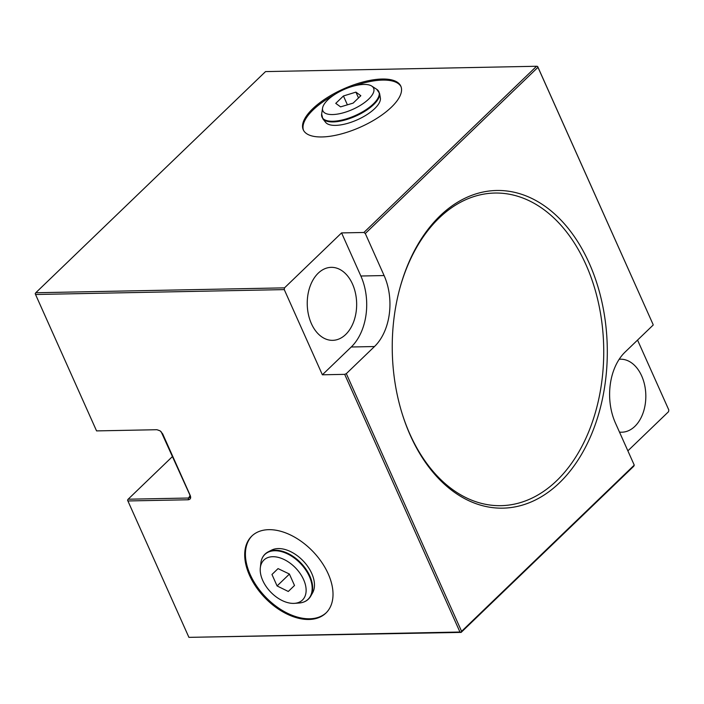 <?xml version="1.0" encoding="UTF-8"?>
<svg xmlns="http://www.w3.org/2000/svg" width="704" height="704" viewBox="0 0 704 704"><rect width="100%" height="100%" fill="white"/><g stroke="black" fill="none" stroke-linecap="round" stroke-linejoin="round"><path stroke-width="1.06" d="M619.177 359.269A36.511 24.71 -91.1 0 1 620.4 359.198A36.511 24.71 -91.1 0 1 644.662 385.158A36.511 24.71 -91.1 0 1 634.841 426.378A36.511 24.71 -91.1 0 1 621.834 432.203A36.511 24.71 -91.1 0 1 619.476 432.089M284.504 287.857L284.266 289.608L322.37 374.792L351.252 346.993A51.357 34.76 88.9 0 0 360.862 276.012L341.581 232.91L284.504 287.857L35.781 292.75L35.2 293.638L35.543 294.501L284.266 289.608M311.388 323.629A36.511 24.71 88.9 0 0 332.666 340.34A36.511 24.71 88.9 0 0 353.91 321.094A36.511 24.71 88.9 0 0 352.502 284.055A36.511 24.71 88.9 0 0 331.232 267.344A36.511 24.71 88.9 0 0 309.989 286.59A36.511 24.71 88.9 0 0 311.388 323.629M627.871 450.85L668.562 411.682L668.8 409.939L637.551 340.076M344.687 374.352L346.324 373.648L461.586 631.321L461.006 632.21L459.95 632.025L344.687 374.352L322.37 374.792M459.95 632.025L188.918 637.358L127.899 500.958L188.267 499.77L188.505 498.027L128.137 499.215L127.556 500.095L127.899 500.958M35.543 294.501L96.562 430.901L156.93 429.713L160.178 430.883L162.677 433.884L190.221 495.449C191.162 497.992 190.511 499.435 188.267 499.77M249.533 575.344A53.434 33.334 -133.9 0 0 325.917 613.07A53.434 33.334 -133.9 0 0 328.187 573.795A53.434 33.334 -133.9 0 0 251.803 536.07A53.434 33.334 -133.9 0 0 249.533 575.344M252.164 535.735A53.434 33.334 46.1 0 0 250.246 574.658A53.434 33.334 -133.9 0 0 326.269 612.718M306.442 600.618A31.24 19.492 -133.9 0 0 310.728 596.138L312.602 592.83A30.131 18.797 -133.9 0 0 311.749 573.452A30.131 18.797 -133.9 0 0 271.524 550.15L268.136 551.892A31.24 19.492 46.1 0 1 309.848 576.048A31.24 19.492 -133.9 0 1 310.728 596.138C308.317 600.274 304.454 602.562 299.156 603.011A31.134 19.422 -133.9 0 0 309.355 576.444A31.134 19.422 46.1 0 0 281.635 551.663A31.134 19.422 46.1 0 0 260.832 563.2C261.483 557.92 263.912 554.154 268.136 551.892A31.24 19.492 46.1 0 0 263.507 556.01M260.322 567.829A27.773 17.327 46.1 0 0 262.724 580.448A27.773 17.327 -133.9 0 0 294.51 603.346A27.773 17.327 -133.9 0 0 303.618 579.647A27.773 17.327 46.1 0 0 278.881 557.533A27.773 17.327 46.1 0 0 260.322 567.829L260.832 563.2M277.086 585.948L288.288 591.474L294.51 585.482L289.388 574.015L278.054 568.612L271.964 574.482L277.086 585.948L289.414 574.086M288.288 591.474L294.51 585.482M271.964 574.482L278.054 568.612M346.324 373.648L374.493 346.535A51.357 34.76 88.9 0 0 384.102 275.554L360.862 276.012M365.306 233.517L363.898 232.478L536.562 66.264L537.618 66.44L653.013 324.315L537.962 67.311L365.306 233.517L384.102 275.554M653.233 324.984L625.064 352.097A51.357 34.76 88.9 0 0 615.454 423.078L634.251 465.115L633.802 466.198L461.138 632.403L188.918 637.358M461.586 631.321L634.251 465.115M559.486 482.794A158.858 107.518 -91.1 0 1 402.178 413.732A158.858 107.518 -91.1 0 1 399.714 288.79A158.858 107.518 -91.1 0 1 440.07 215.838A158.858 107.518 -91.1 0 1 589.222 263.217A158.858 107.518 -91.1 0 1 559.486 482.794M399.582 289.291A156.332 105.811 -91.1 0 1 439.155 217.994A156.332 105.811 88.9 0 1 585.939 264.625A156.332 105.811 88.9 0 1 556.679 480.709A156.332 105.811 -91.1 0 1 402.019 413.239M363.898 232.478L341.581 232.91M537.962 67.311L537.618 66.44M35.781 292.75L265.531 71.597L536.562 66.264M312.708 108.768A53.434 20.882 155.9 0 1 363.81 81.778A53.434 20.882 155.9 0 1 400.822 86.17A53.434 20.882 155.9 0 1 391.371 107.219A53.434 20.882 155.9 0 1 340.27 134.209A53.434 20.882 155.9 0 1 303.266 129.809A53.434 20.882 155.9 0 1 312.708 108.768M303.521 130.337A53.434 20.882 -24.1 0 1 313.183 109.824A53.434 20.882 155.9 0 1 334.154 94.882M354.191 85.914A53.434 20.882 155.9 0 1 401.042 86.706M380.362 97.856A30.131 11.774 155.9 0 1 374.695 108.618A30.131 11.774 155.9 0 1 347.213 123.473A30.131 11.774 155.9 0 1 325.618 122.346L322.81 118.782A31.24 12.206 -24.1 0 0 345.206 119.953A31.24 12.206 -24.1 0 0 373.701 104.544A31.24 12.206 155.9 0 0 379.57 93.394L380.362 97.856M322.573 108.064A27.773 10.85 -24.1 0 1 327.8 99.898A27.773 10.85 155.9 0 1 371.738 86.073A27.773 10.85 155.9 0 1 368.685 99.097A27.773 10.85 -24.1 0 1 339.082 113.81A27.773 10.85 -24.1 0 1 322.573 108.064L321.658 113.986A31.134 12.162 -24.1 0 0 340.164 120.428A31.134 12.162 -24.1 0 0 373.34 103.928A31.134 12.162 155.9 0 0 376.763 89.338L379.57 93.394M343.438 95.973L355.907 92.127L360.835 95.709L353.153 103.101L340.586 106.876L335.755 103.365L343.438 95.973L347.398 104.826M355.907 92.127L358.512 97.944M156.93 429.713L96.562 430.901M158.118 430.091L160.178 430.883M161.119 431.675L189.851 494.956L189.913 497.411L188.505 498.027L190.098 495.678M128.137 499.215L172.603 456.403M374.493 346.535L351.252 346.993M162.677 433.884L162.307 433.391M190.221 495.449L189.851 494.956M294.51 603.346L299.156 603.011M322.81 118.782L321.658 113.986M371.738 86.073L376.763 89.338"/></g></svg>
